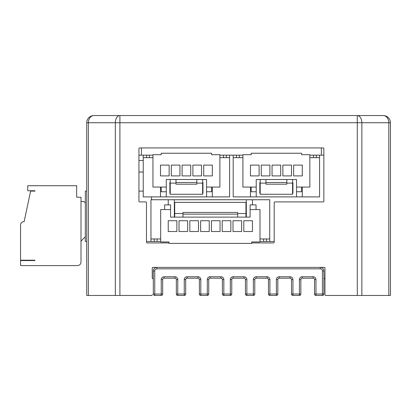 <?xml version="1.0" encoding="UTF-8"?>
<svg xmlns="http://www.w3.org/2000/svg" width="411" height="411" viewBox="0 0 411 411"><rect width="100%" height="100%" fill="white"/><g stroke="black" fill="none" stroke-linecap="round" stroke-linejoin="round"><path stroke-width="0.62" d="M119.904 295.463L86.742 295.463L86.742 122.735A7.198 7.198 0 0 1 93.939 115.537L383.252 115.537A7.198 7.198 0 0 1 390.45 122.735L390.45 295.463L357.287 295.463L357.287 122.735L119.904 122.735L119.904 295.463L151.515 295.463L122.981 295.463M153.313 279.629A1.439 1.439 0 0 0 152.234 278.237L152.234 268.111A0.719 0.719 0 0 1 152.954 267.391L324.238 267.391A0.719 0.719 0 0 1 324.957 268.111L324.957 294.744A0.719 0.719 0 0 0 325.676 295.463L354.21 295.463M251.717 242.922L273.474 242.922A0.719 0.719 0 0 0 274.194 242.202L274.194 202.623A0.719 0.719 0 0 1 274.913 201.904L323.128 201.904A0.719 0.719 0 0 0 323.853 201.179L323.853 148.643A0.719 0.719 0 0 0 323.128 147.924L139.668 147.924A0.719 0.719 0 0 0 138.949 148.643L138.949 201.179A0.719 0.719 0 0 0 139.668 201.904L145.756 201.904A0.719 0.719 0 0 1 146.475 202.623L146.475 242.202A0.719 0.719 0 0 0 147.195 242.922L168.957 242.922M357.287 295.463L325.676 295.463M151.515 295.463A0.719 0.719 0 0 0 152.234 294.744M361.896 115.537L357.287 115.537A7.198 4.567 90 0 1 361.855 122.735L361.855 295.463M115.337 295.463L115.337 122.735A7.198 4.567 90 0 1 119.904 115.537L115.527 115.537M93.939 115.537A7.198 5.564 90 0 0 88.375 122.735L88.375 295.463M383.252 115.537A7.198 5.564 90 0 1 388.816 122.735L357.287 122.735L357.287 115.537M246.872 279.629L246.872 294.024L253.351 294.024L253.351 279.629A2.877 2.877 0 0 1 256.228 276.747L267.022 276.747A2.877 2.877 0 0 1 269.904 279.629L269.904 294.024L276.377 294.024L276.377 279.629A2.877 2.877 0 0 1 279.259 276.747L290.053 276.747A2.877 2.877 0 0 1 292.93 279.629L292.93 294.024L299.408 294.024L299.408 279.629A2.877 2.877 0 0 1 302.291 276.747L313.084 276.747A2.877 2.877 0 0 1 315.961 279.629L315.961 294.024L322.44 294.024L322.44 295.463L315.961 295.463A1.439 1.439 0 0 1 314.523 294.024L314.523 279.629A1.439 1.439 0 0 0 313.084 278.19L302.291 278.19A1.439 1.439 0 0 0 300.847 279.629L300.847 294.024A1.439 1.439 0 0 1 299.408 295.463L292.93 295.463A1.439 1.439 0 0 1 291.491 294.024L291.491 279.629A1.439 1.439 0 0 0 290.053 278.19L279.259 278.19A1.439 1.439 0 0 0 277.821 279.629L277.821 294.024A1.439 1.439 0 0 1 276.377 295.463L269.904 295.463A1.439 1.439 0 0 1 268.46 294.024L268.46 279.629A1.439 1.439 0 0 0 267.022 278.19L256.228 278.19A1.439 1.439 0 0 0 254.789 279.629L254.789 294.024A1.439 1.439 0 0 1 253.351 295.463L246.872 295.463A1.439 1.439 0 0 1 245.434 294.024L245.434 279.629A1.439 1.439 0 0 0 243.995 278.19L233.196 278.19A1.439 1.439 0 0 0 231.758 279.629L231.758 294.024L230.319 294.024L230.319 279.629A2.877 2.877 0 0 1 233.196 276.747L243.995 276.747L243.995 278.19A1.439 1.439 0 0 1 245.434 279.629L246.872 279.629A2.877 2.877 0 0 0 243.995 276.747M230.319 295.463L223.841 295.463L223.841 294.024L230.319 294.024L230.319 295.463A1.439 1.439 0 0 0 231.758 294.024A1.439 1.439 0 0 1 230.319 295.463M222.402 279.629A1.439 1.439 0 0 0 220.964 278.19A1.439 1.439 0 0 1 222.402 279.629A1.439 1.439 0 0 0 220.964 278.19L210.17 278.19A1.439 1.439 0 0 0 208.726 279.629L208.726 294.024A1.439 1.439 0 0 1 207.288 295.463L200.809 295.463L200.809 294.024L207.288 294.024L207.288 279.629A2.877 2.877 0 0 1 210.17 276.747L220.964 276.747A2.877 2.877 0 0 1 223.841 279.629L223.841 294.024L222.402 294.024L222.402 279.629L223.841 279.629M197.932 276.747L197.932 278.19A1.439 1.439 0 0 1 199.371 279.629A1.439 1.439 0 0 0 197.932 278.19L187.139 278.19A1.439 1.439 0 0 0 185.7 279.629L185.7 294.024A1.439 1.439 0 0 1 184.256 295.463L177.783 295.463L177.783 294.024L184.256 294.024L184.256 279.629A2.877 2.877 0 0 1 187.139 276.747L197.932 276.747A2.877 2.877 0 0 1 200.809 279.629L200.809 294.024L199.371 294.024L199.371 279.629L200.809 279.629M176.345 279.629A1.439 1.439 0 0 0 174.901 278.19A1.439 1.439 0 0 1 176.345 279.629A1.439 1.439 0 0 0 174.901 278.19L164.107 278.19A1.439 1.439 0 0 0 162.669 279.629L162.669 294.024A1.439 1.439 0 0 1 161.23 295.463L154.752 295.463L154.752 270.993L154.752 294.024L161.23 294.024L161.23 279.629A2.877 2.877 0 0 1 164.107 276.747L174.901 276.747A2.877 2.877 0 0 1 177.783 279.629L177.783 294.024L176.345 294.024L176.345 279.629L177.783 279.629M154.752 294.024L153.313 294.024A1.439 1.439 0 0 0 154.752 295.463A1.439 1.439 0 0 1 153.313 294.024L153.313 270.993A3.596 3.596 0 0 1 156.91 267.391L156.91 268.835A2.158 2.158 0 0 0 154.752 270.993L153.313 270.993A3.596 3.596 0 0 1 156.91 267.391M322.44 270.993L323.878 270.993A3.596 3.596 0 0 0 320.282 267.391A3.596 3.596 0 0 1 323.878 270.993L323.878 294.024A1.439 1.439 0 0 1 322.44 295.463A1.439 1.439 0 0 0 323.878 294.024L322.44 294.024L322.44 270.993A2.158 2.158 0 0 0 320.282 268.835L156.91 268.835M323.878 279.629A1.439 1.439 0 0 1 324.957 278.237M222.402 294.024A1.439 1.439 0 0 0 223.841 295.463A1.439 1.439 0 0 1 222.402 294.024M199.371 294.024A1.439 1.439 0 0 0 200.809 295.463A1.439 1.439 0 0 1 199.371 294.024M176.345 294.024A1.439 1.439 0 0 0 177.783 295.463A1.439 1.439 0 0 1 176.345 294.024M143.234 160.521L138.949 160.521M143.234 172.034L138.949 172.034M296.531 191.742L301.566 191.742L301.566 187.067L309.843 187.067L309.843 154.68L301.566 154.68L301.566 153.236L251.188 153.236L251.188 154.68L242.911 154.68L242.911 187.067L256.228 187.067L256.228 179.509L296.531 179.509L296.531 196.89L302.285 196.89L302.285 187.067M265.943 179.509L265.943 184.185L286.816 184.185L286.816 179.509M292.57 179.509L292.57 183.106L286.816 183.106M302.285 175.908L302.285 165.114L293.649 165.114L293.649 175.908L302.285 175.908M291.491 175.908L291.491 165.114L282.855 165.114L282.855 175.908L291.491 175.908M280.698 175.908L280.698 165.114L272.061 165.114L272.061 175.908L280.698 175.908M301.566 187.067L296.531 187.067M259.105 165.114L250.469 165.114L250.469 175.908L259.105 175.908L259.105 165.114M269.904 165.114L261.268 165.114L261.268 175.908L269.904 175.908L269.904 165.114M250.469 187.067L250.469 196.89L256.228 196.89L256.228 187.067M260.184 179.509L260.184 183.106L265.943 183.106M256.228 191.742L251.188 191.742L251.188 187.067M292.57 183.106L292.57 194.259L260.184 194.259L260.184 183.106M250.099 209.564L250.099 204.889L256.038 204.889L256.038 209.564L250.099 209.564L250.099 217.121L170.575 217.121L170.575 204.889L164.636 204.889L164.636 209.564L170.575 209.564M237.686 217.121L237.686 212.446L182.987 212.446L182.987 217.121M174.711 217.121L174.711 213.525L182.987 213.525M168.238 220.722L168.238 231.516L176.874 231.516L176.874 220.722L168.238 220.722M179.032 220.722L179.032 231.516L187.668 231.516L187.668 220.722L179.032 220.722M189.825 220.722L189.825 231.516L198.462 231.516L198.462 220.722L189.825 220.722M200.619 220.722L200.619 231.516L209.256 231.516L209.256 220.722L200.619 220.722M211.418 220.722L211.418 231.516L220.055 231.516L220.055 220.722L211.418 220.722M222.212 220.722L222.212 231.516L230.848 231.516L230.848 220.722L222.212 220.722M256.038 209.564L259.993 209.564L259.993 241.951L251.717 241.951L251.717 243.394L168.957 243.394L168.957 241.951L160.68 241.951L160.68 209.564L164.636 209.564M243.805 231.516L252.441 231.516L252.441 220.722L243.805 220.722L243.805 231.516M233.006 231.516L241.642 231.516L241.642 220.722L233.006 220.722L233.006 231.516M245.963 217.121L245.963 213.525L237.686 213.525M174.711 213.525L174.711 202.371L245.963 202.371L245.963 213.525M206.569 191.742L211.608 191.742L211.608 187.067L219.885 187.067L219.885 154.68L211.608 154.68L211.608 153.236L161.23 153.236L161.23 154.68L152.954 154.68L152.954 187.067L166.265 187.067L166.265 179.509L206.569 179.509L206.569 196.89L212.328 196.89L212.328 187.067M175.98 179.509L175.98 184.185L196.854 184.185L196.854 179.509M202.613 179.509L202.613 183.106L196.854 183.106M212.328 175.908L212.328 165.114L203.692 165.114L203.692 175.908L212.328 175.908M201.529 175.908L201.529 165.114L192.893 165.114L192.893 175.908L201.529 175.908M190.735 175.908L190.735 165.114L182.099 165.114L182.099 175.908L190.735 175.908M211.608 187.067L206.569 187.067M169.147 165.114L160.511 165.114L160.511 175.908L169.147 175.908L169.147 165.114M179.941 165.114L171.305 165.114L171.305 175.908L179.941 175.908L179.941 165.114M160.511 187.067L160.511 196.89L166.265 196.89L166.265 187.067M170.226 179.509L170.226 183.106L175.98 183.106M166.265 191.742L161.23 191.742L161.23 187.067M202.613 183.106L202.613 194.259L170.226 194.259L170.226 183.106M83.161 201.544L81.003 201.544L83.161 201.544A2.158 2.158 0 0 1 85.324 203.702M34.945 191.105L30.625 191.105L24.146 221.58A3.596 3.596 0 0 0 20.55 225.177L20.55 260.199L34.945 260.199L34.945 260.559L20.55 260.559L20.55 265.593L77.407 265.593A3.596 3.596 0 0 0 81.003 261.997L81.003 197.223L76.687 197.223L76.687 185.71L27.748 185.71L27.748 190.745L34.945 190.745L34.945 191.105L34.586 190.745M32.063 260.199L32.063 260.559M27.028 260.559L27.028 260.199M85.324 236.808L81.003 241.123M269.714 241.483L269.714 199.741L168.238 199.741L168.238 204.889M252.441 204.889L252.441 199.741M150.96 241.483L150.96 199.741L168.238 199.741M150.96 238.966L160.68 238.966M269.714 238.966L259.993 238.966M174.351 203.342L174.711 203.342M245.963 203.342L246.323 203.342M266.472 241.483L266.472 238.966M263.595 238.966L263.595 241.483M246.323 199.741L246.323 217.121M174.351 217.121L174.351 199.741M154.202 241.483L154.202 238.966M157.079 238.966L157.079 241.483M246.323 214.136L245.963 214.136M237.686 214.136L182.987 214.136M174.711 214.136L174.351 214.136M274.194 241.483L259.993 241.483M160.68 241.483L146.475 241.483M86.742 241.483L85.324 241.483L85.324 191.105L86.742 191.105M151.536 199.741L151.536 196.89M143.234 191.105L138.949 191.105M233.196 155.147L233.196 196.89L250.469 196.89M233.196 157.665L242.911 157.665M319.558 155.147L319.558 196.89L302.285 196.89M319.558 157.665L309.843 157.665M256.228 196.89L296.531 196.89M292.57 182.494L292.93 182.494L292.93 193.288L292.57 193.288M260.184 193.288L259.824 193.288L259.824 182.494L260.184 182.494M265.943 182.494L286.816 182.494M239.315 155.147L239.315 157.665M236.438 155.147L236.438 157.665M316.321 157.665L316.321 155.147M313.444 157.665L313.444 155.147M309.843 155.147L323.853 155.147M138.949 155.147L152.954 155.147M219.885 155.147L242.911 155.147M321.361 147.924L321.361 155.147M141.435 147.924L141.435 155.147M143.234 155.147L143.234 196.89L160.511 196.89M143.234 157.665L152.954 157.665M229.6 155.147L229.6 196.89L212.328 196.89M229.6 157.665L219.885 157.665M166.265 196.89L206.569 196.89M202.613 182.494L202.972 182.494L202.972 193.288L202.613 193.288M170.226 193.288L169.866 193.288L169.866 182.494L170.226 182.494M175.98 182.494L196.854 182.494M149.352 155.147L149.352 157.665M146.475 155.147L146.475 157.665M226.358 157.665L226.358 155.147M223.481 157.665L223.481 155.147M119.904 115.537L119.904 122.735L86.742 122.735M388.816 295.463L388.816 122.735L390.45 122.735M230.319 279.629L231.758 279.629A1.439 1.439 0 0 1 233.196 278.19L233.196 276.747M245.434 294.024A1.439 1.439 0 0 0 246.872 295.463L246.872 294.024L245.434 294.024M253.351 295.463A1.439 1.439 0 0 0 254.789 294.024L253.351 294.024L253.351 295.463M220.964 278.19L220.964 276.747M253.351 279.629L254.789 279.629A1.439 1.439 0 0 1 256.228 278.19L256.228 276.747M207.288 279.629L208.726 279.629A1.439 1.439 0 0 1 210.17 278.19L210.17 276.747M267.022 276.747L267.022 278.19A1.439 1.439 0 0 1 268.46 279.629L269.904 279.629M208.726 294.024L207.288 294.024L207.288 295.463A1.439 1.439 0 0 0 208.726 294.024M268.46 294.024A1.439 1.439 0 0 0 269.904 295.463L269.904 294.024L268.46 294.024M276.377 295.463A1.439 1.439 0 0 0 277.821 294.024L276.377 294.024L276.377 295.463M276.377 279.629L277.821 279.629A1.439 1.439 0 0 1 279.259 278.19L279.259 276.747M184.256 279.629L185.7 279.629A1.439 1.439 0 0 1 187.139 278.19L187.139 276.747M290.053 276.747L290.053 278.19A1.439 1.439 0 0 1 291.491 279.629L292.93 279.629M185.7 294.024L184.256 294.024L184.256 295.463A1.439 1.439 0 0 0 185.7 294.024M291.491 294.024A1.439 1.439 0 0 0 292.93 295.463L292.93 294.024L291.491 294.024M299.408 295.463A1.439 1.439 0 0 0 300.847 294.024L299.408 294.024L299.408 295.463M174.901 278.19L174.901 276.747M299.408 279.629L300.847 279.629A1.439 1.439 0 0 1 302.291 278.19L302.291 276.747M161.23 279.629L162.669 279.629A1.439 1.439 0 0 1 164.107 278.19L164.107 276.747M313.084 276.747L313.084 278.19A1.439 1.439 0 0 1 314.523 279.629L315.961 279.629M162.669 294.024L161.23 294.024L161.23 295.463A1.439 1.439 0 0 0 162.669 294.024M314.523 294.024A1.439 1.439 0 0 0 315.961 295.463L315.961 294.024L314.523 294.024M320.282 267.391L320.282 268.835M85.324 205.86L85.324 235.369"/></g></svg>
